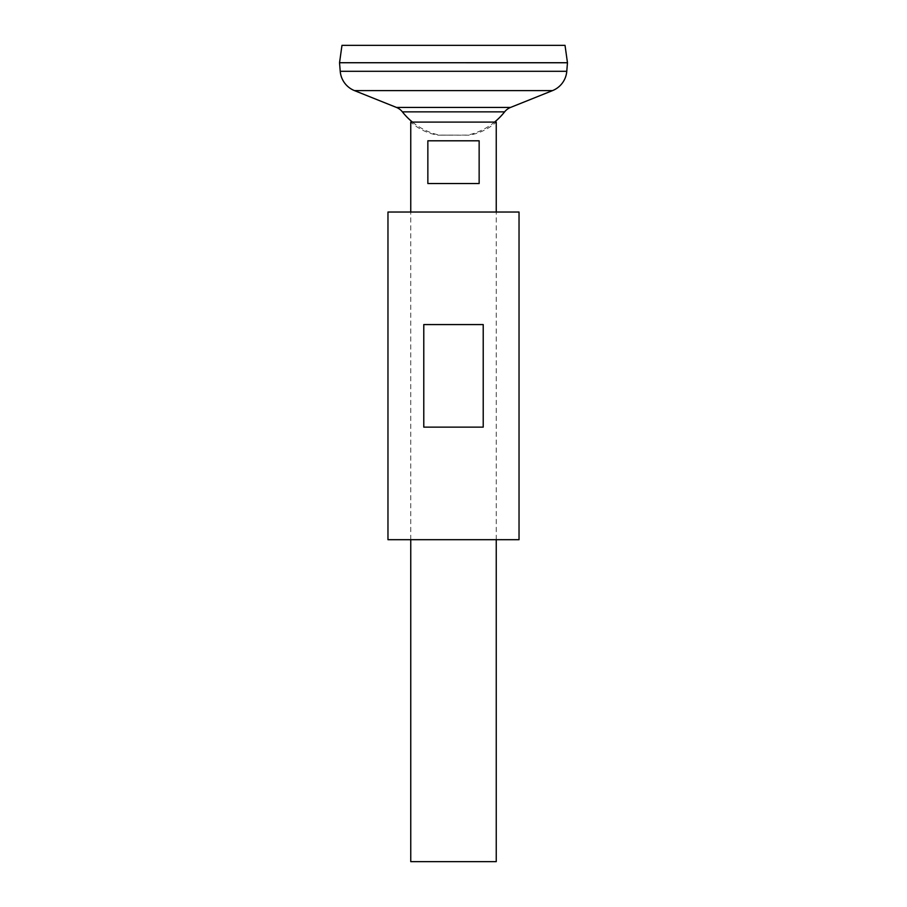<?xml version="1.0" encoding="UTF-8"?>
<svg xmlns="http://www.w3.org/2000/svg" width="907" height="907" viewBox="0 0 907 907"><rect width="100%" height="100%" fill="white"/><g stroke="black" fill="none" stroke-linecap="round" stroke-linejoin="round"><path stroke-width="0.68" stroke-dasharray="4.54 3.4" d="M496.242 539.688L496.242 212.034M410.758 539.688L410.758 212.034M412.458 122.094A65.043 65.043 0 0 0 439.249 135.098L453.5 135.098L437.832 135.177A54.137 54.137 0 0 1 410.758 122.094L496.242 122.094A54.137 54.137 0 0 1 469.168 135.177L437.832 135.177L467.751 135.098A65.043 65.043 0 0 0 494.542 122.094M339.558 62.764L567.442 62.73L339.535 62.73M504.621 111.856L402.379 111.856M565.027 45.35L341.973 45.35M496.242 861.65L410.758 861.65M427.855 140.8L479.145 140.8L427.855 140.8L479.145 140.8L479.145 183.531L427.855 183.531L479.145 183.531L427.855 183.531L427.855 140.8M387.969 212.034L519.031 212.034M387.969 539.688L519.031 539.688M453.5 427.14L483.216 427.14L483.216 324.57L423.784 324.57L423.784 427.14L453.5 427.14M423.784 324.57L483.216 324.57L423.784 324.57M423.784 427.14L483.216 427.14L423.784 427.14M510.516 107.445L396.484 107.445M552.533 90.609L354.467 90.609M566.773 71.302L340.227 71.302"/><path stroke-width="1.36" d="M479.145 140.8L479.145 183.531L427.855 183.531L427.855 140.8L479.145 140.8M410.758 539.688L410.758 861.65L496.242 861.65L496.242 539.688M496.242 212.034L496.242 122.094L410.758 122.094L410.758 212.034M402.379 111.856A14.251 14.251 0 0 0 396.484 107.445L354.467 90.609A22.788 22.788 0 0 1 340.227 71.302L339.535 62.764L341.973 45.35L565.027 45.35L567.465 62.73L339.535 62.73L567.465 62.764L566.773 71.302A22.788 22.788 0 0 1 552.533 90.609L510.516 107.445A14.251 14.251 0 0 0 504.621 111.856L402.379 111.856A65.043 65.043 0 0 0 412.458 122.094M519.031 212.034L387.969 212.034L387.969 539.688L519.031 539.688L519.031 212.034M453.5 324.57L483.216 324.57L483.216 427.14L423.784 427.14L423.784 324.57L453.5 324.57M340.227 71.302L566.773 71.302M354.467 90.609L552.533 90.609M396.484 107.445L510.516 107.445M494.542 122.094A65.043 65.043 0 0 0 504.621 111.856"/></g></svg>

